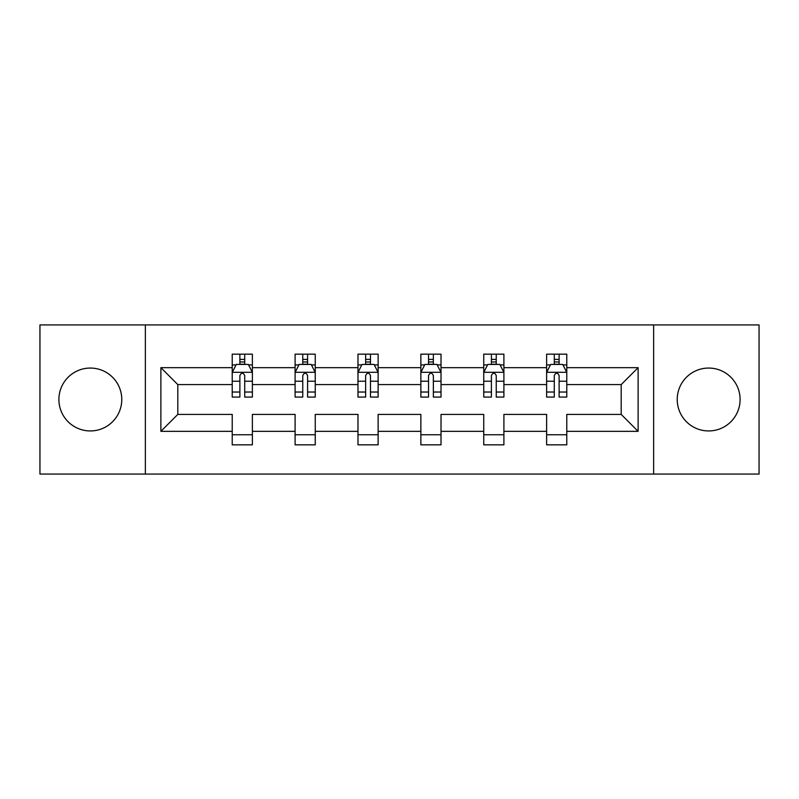 <?xml version="1.0" encoding="UTF-8"?>
<svg xmlns="http://www.w3.org/2000/svg" width="799" height="799" viewBox="0 0 799 799"><rect width="100%" height="100%" fill="white"/><g stroke="black" fill="none" stroke-linecap="round" stroke-linejoin="round"><path stroke-width="1.2" d="M708.663 368.059A31.441 31.441 0 0 0 677.222 399.5A31.441 31.441 0 0 0 708.663 430.941A31.441 31.441 0 0 0 740.104 399.5A31.441 31.441 0 0 0 708.663 368.059M90.337 368.059A31.441 31.441 0 0 0 58.896 399.5A31.441 31.441 0 0 0 90.337 430.941A31.441 31.441 0 0 0 121.778 399.5A31.441 31.441 0 0 0 90.337 368.059M653.642 474.067L759.05 474.067L759.05 324.933L653.642 324.933L653.642 474.067L145.358 474.067L145.358 324.933L39.95 324.933L39.95 474.067L145.358 474.067M566.781 431.34L566.781 414.411L621.193 414.411L638.121 431.34L566.781 431.34L566.781 444.843L546.626 444.843L546.626 431.34L503.899 431.34L503.899 444.843L483.745 444.843L483.745 431.34L441.018 431.34L441.018 444.843L420.863 444.843L420.863 431.34L378.137 431.34L378.137 444.843L357.982 444.843L357.982 431.34L315.255 431.34L315.255 444.843L295.101 444.843L295.101 431.34L252.374 431.34L252.374 444.843L232.219 444.843L232.219 431.34L160.879 431.34L160.879 367.66L232.219 367.66L232.219 354.157L252.374 354.157L252.374 367.66L295.101 367.66L295.101 354.157L315.255 354.157L315.255 367.66L357.982 367.66L357.982 354.157L378.137 354.157L378.137 367.66L420.863 367.66L420.863 354.157L441.018 354.157L441.018 367.66L483.745 367.66L483.745 354.157L503.899 354.157L503.899 367.66L546.626 367.66L546.626 354.157L566.781 354.157L566.781 367.66L638.121 367.66L638.121 431.34M653.642 324.933L145.358 324.933M546.626 367.66L546.626 384.589L503.899 384.589L503.899 367.66M503.899 431.34L503.899 414.411L546.626 414.411L546.626 431.34M483.745 367.66L483.745 384.589L441.018 384.589L441.018 367.66M441.018 431.34L441.018 414.411L483.745 414.411L483.745 431.34M420.863 367.66L420.863 384.589L378.137 384.589L378.137 367.66M378.137 431.34L378.137 414.411L420.863 414.411L420.863 431.34M357.982 367.66L357.982 384.589L315.255 384.589L315.255 367.66M315.255 431.34L315.255 414.411L357.982 414.411L357.982 431.34M295.101 367.66L295.101 384.589L252.374 384.589L252.374 367.66M252.374 431.34L252.374 414.411L295.101 414.411L295.101 431.34M232.219 367.66L232.219 384.589L177.807 384.589L177.807 414.411L232.219 414.411L232.219 431.34M160.879 367.66L177.807 384.589M621.193 414.411L621.193 384.589L566.781 384.589L566.781 367.66M554.286 364.234L559.12 364.234M491.405 364.234L496.239 364.234M428.524 364.234L433.358 364.234M365.642 364.234L370.476 364.234M302.761 364.234L307.595 364.234M239.88 364.234L244.714 364.234M232.219 434.766L252.374 434.766M295.101 434.766L315.255 434.766M357.982 434.766L378.137 434.766M420.863 434.766L441.018 434.766M483.745 434.766L503.899 434.766M546.626 434.766L566.781 434.766M177.807 414.411L160.879 431.34M638.121 367.66L621.193 384.589M244.714 359.39L239.88 359.39M236.005 364.913L232.219 364.913L232.219 354.157L239.88 354.157L239.88 364.434M232.219 392.029L232.219 397.083L239.88 397.083L239.88 392.029L232.219 392.029L232.219 384.589M252.374 384.589L252.374 397.083L244.714 397.083L244.714 375.52C243.106 372.414 241.498 372.414 239.88 375.52L239.88 392.029M248.589 364.913L252.374 364.913L252.374 354.157L244.714 354.157L244.714 364.434M252.374 372.494L248.339 364.434L236.254 364.434L232.219 372.494M307.595 359.39L302.761 359.39M298.886 364.913L295.101 364.913L295.101 354.157L302.761 354.157L302.761 364.434M295.101 392.029L295.101 397.083L302.761 397.083L302.761 392.029L295.101 392.029L295.101 384.589M315.255 384.589L315.255 397.083L307.595 397.083L307.595 375.52C305.987 372.414 304.379 372.414 302.761 375.52L302.761 392.029M311.47 364.913L315.255 364.913L315.255 354.157L307.595 354.157L307.595 364.434M315.255 372.494L311.22 364.434L299.136 364.434L295.101 372.494M370.476 359.39L365.642 359.39M361.767 364.913L357.982 364.913L357.982 354.157L365.642 354.157L365.642 364.434M357.982 392.029L357.982 397.083L365.642 397.083L365.642 392.029L357.982 392.029L357.982 384.589M378.137 384.589L378.137 397.083L370.476 397.083L370.476 375.52C368.868 372.414 367.26 372.414 365.642 375.52L365.642 392.029M374.351 364.913L378.137 364.913L378.137 354.157L370.476 354.157L370.476 364.434M378.137 372.494L374.102 364.434L362.017 364.434L357.982 372.494M433.358 359.39L428.524 359.39M424.649 364.913L420.863 364.913L420.863 354.157L428.524 354.157L428.524 364.434M420.863 392.029L420.863 397.083L428.524 397.083L428.524 392.029L420.863 392.029L420.863 384.589M441.018 384.589L441.018 397.083L433.358 397.083L433.358 375.52C431.75 372.414 430.132 372.414 428.524 375.52L428.524 392.029M437.233 364.913L441.018 364.913L441.018 354.157L433.358 354.157L433.358 364.434M441.018 372.494L436.983 364.434L424.898 364.434L420.863 372.494M496.239 359.39L491.405 359.39M487.53 364.913L483.745 364.913L483.745 354.157L491.405 354.157L491.405 364.434M483.745 392.029L483.745 397.083L491.405 397.083L491.405 392.029L483.745 392.029L483.745 384.589M503.899 384.589L503.899 397.083L496.239 397.083L496.239 375.52C494.631 372.414 493.013 372.414 491.405 375.52L491.405 392.029M500.114 364.913L503.899 364.913L503.899 354.157L496.239 354.157L496.239 364.434M503.899 372.494L499.864 364.434L487.78 364.434L483.745 372.494M559.12 359.39L554.286 359.39M550.411 364.913L546.626 364.913L546.626 354.157L554.286 354.157L554.286 364.434M546.626 392.029L546.626 397.083L554.286 397.083L554.286 392.029L546.626 392.029L546.626 384.589M566.781 384.589L566.781 397.083L559.12 397.083L559.12 375.52C557.512 372.414 555.894 372.414 554.286 375.52L554.286 392.029M562.995 364.913L566.781 364.913L566.781 354.157L559.12 354.157L559.12 364.434M566.781 372.494L562.746 364.434L550.661 364.434L546.626 372.494M252.274 372.294L232.319 372.294M252.374 392.029L244.714 392.029M239.88 381.223L232.219 381.223M252.374 381.223L244.714 381.223M244.714 361.957L239.88 361.957M315.156 372.294L295.201 372.294M315.255 392.029L307.595 392.029M302.761 381.223L295.101 381.223M315.255 381.223L307.595 381.223M307.595 361.957L302.761 361.957M378.037 372.294L358.082 372.294M378.137 392.029L370.476 392.029M365.642 381.223L357.982 381.223M378.137 381.223L370.476 381.223M370.476 361.957L365.642 361.957M440.918 372.294L420.963 372.294M441.018 392.029L433.358 392.029M428.524 381.223L420.863 381.223M441.018 381.223L433.358 381.223M433.358 361.957L428.524 361.957M503.799 372.294L483.844 372.294M503.899 392.029L496.239 392.029M491.405 381.223L483.745 381.223M503.899 381.223L496.239 381.223M496.239 361.957L491.405 361.957M566.681 372.294L546.726 372.294M566.781 392.029L559.12 392.029M554.286 381.223L546.626 381.223M566.781 381.223L559.12 381.223M559.12 361.957L554.286 361.957"/></g></svg>
